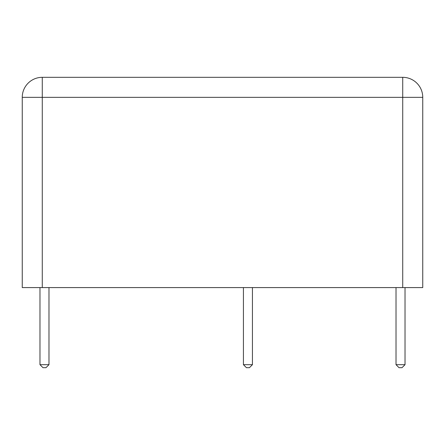 <?xml version="1.0" encoding="UTF-8"?>
<svg xmlns="http://www.w3.org/2000/svg" width="445" height="445" viewBox="0 0 445 445"><rect width="100%" height="100%" fill="white"/><g stroke="black" fill="none" stroke-linecap="round" stroke-linejoin="round"><path stroke-width="0.67" d="M399.02 367.681L402.024 367.681L405.028 364.678L396.017 364.678L399.02 367.681M396.017 287.581L396.017 364.678M405.028 287.581L405.028 364.678M42.976 367.681L45.98 367.681L48.983 364.678L39.972 364.678L42.976 367.681M39.972 287.581L39.972 364.678M48.983 287.581L48.983 364.678L48.983 287.581M246.43 367.681L249.434 367.681L252.437 364.678L243.426 364.678L246.43 367.681M243.426 287.581L243.426 364.678M252.437 287.581L252.437 364.678M22.25 287.581L22.25 97.344L22.25 287.581L422.75 287.581L422.75 97.344A20.025 20.025 0 0 0 402.725 77.319L42.275 77.319A20.025 20.025 0 0 0 22.25 97.344L42.275 97.344L42.275 77.319M402.725 77.319L402.725 97.344L422.75 97.344M42.275 287.581L42.275 97.344L402.725 97.344L402.725 287.581"/></g></svg>
